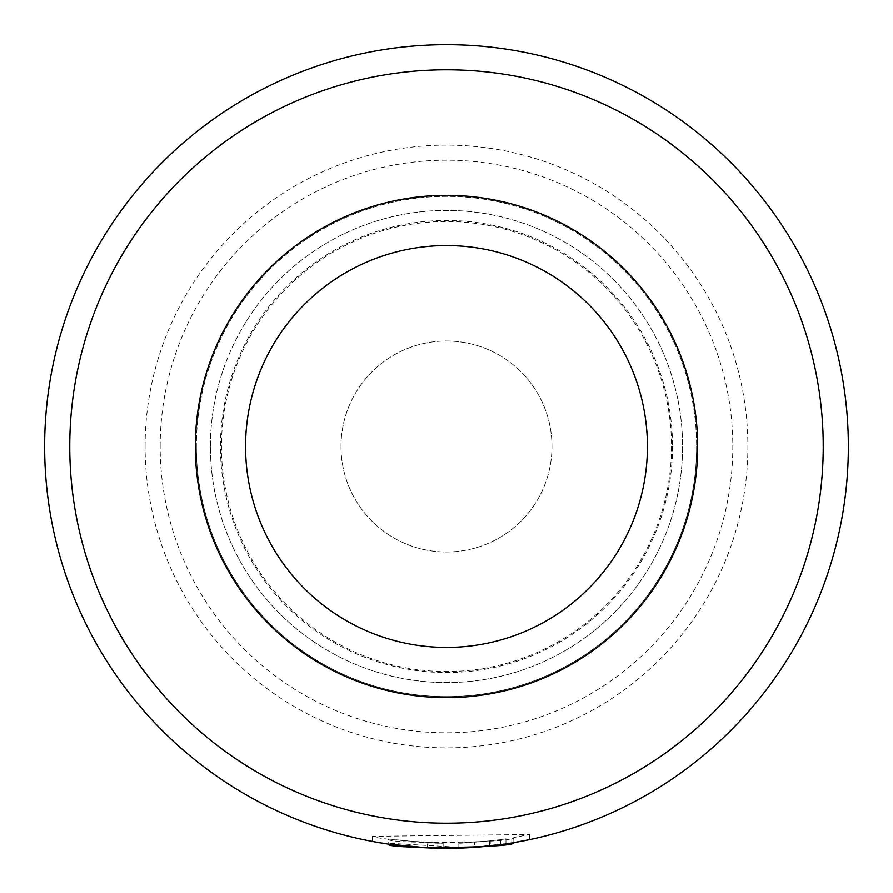 <?xml version="1.0" encoding="UTF-8"?>
<svg xmlns="http://www.w3.org/2000/svg" width="893" height="893" viewBox="0 0 893 893"><rect width="100%" height="100%" fill="white"/><g stroke="black" fill="none" stroke-linecap="round" stroke-linejoin="round"><path stroke-width="0.67" stroke-dasharray="4.46 3.35" d="M697.656 446.5A251.156 251.156 0 0 1 446.5 697.656A251.156 251.156 0 0 1 195.344 446.5A251.156 251.156 0 0 1 446.5 195.344A251.156 251.156 0 0 1 697.656 446.5A251.156 251.156 0 0 1 446.5 697.656A251.156 251.156 0 0 1 195.344 446.5A251.156 251.156 0 0 1 446.5 195.344A251.156 251.156 0 0 1 697.656 446.5A251.156 251.156 0 0 1 446.5 697.656A251.156 251.156 0 0 1 195.344 446.5A251.156 251.156 0 0 1 446.5 195.344A251.156 251.156 0 0 1 697.656 446.5A251.156 251.156 0 0 1 446.5 697.656A251.156 251.156 0 0 1 195.344 446.5A251.156 251.156 0 0 1 446.5 195.344A251.156 251.156 0 0 1 697.656 446.5A251.156 251.156 0 0 1 446.5 697.656A251.156 251.156 0 0 1 195.344 446.5A251.156 251.156 0 0 1 446.5 195.344A251.156 251.156 0 0 1 697.656 446.5M672.541 446.5A226.041 226.041 0 0 1 446.5 672.541A226.041 226.041 0 0 1 220.459 446.5A226.041 226.041 0 0 1 446.5 220.459A226.041 226.041 0 0 1 672.541 446.5M388.187 839.018L427.446 842.869A396.827 396.827 0 0 0 443.151 843.316C399.662 840.782 376.098 838.471 372.481 836.361L529.527 834.542L513.821 837.578C517.717 842.981 384.381 844.499 388.187 839.018L388.187 844.097M513.821 837.578L513.821 842.668M500.627 839.621L500.627 844.689L511.801 843.003L511.801 837.913M372.481 836.361L372.481 841.474C376.053 843.55 399.618 845.838 443.151 848.339L443.151 843.316L443.151 848.339A401.85 401.85 0 0 1 427.446 847.904L427.446 842.869L427.446 847.904M529.527 834.542L529.527 839.677L512.046 842.97L467.463 847.803L379.335 842.702M671.536 446.5A225.036 225.036 0 0 1 446.5 671.536A225.036 225.036 0 0 1 221.464 446.5A225.036 225.036 0 0 1 446.5 221.464A225.036 225.036 0 0 1 671.536 446.5M196.348 446.5A250.152 250.152 0 0 0 446.5 696.652A250.152 250.152 0 0 0 696.652 446.5A250.152 250.152 0 0 1 446.5 696.652A250.152 250.152 0 0 1 196.348 446.5A250.152 250.152 0 0 1 446.5 196.348A250.152 250.152 0 0 1 696.652 446.5A250.152 250.152 0 0 0 446.5 196.348A250.152 250.152 0 0 0 196.348 446.5M823.234 446.5A376.734 376.734 0 0 1 446.5 823.234A376.734 376.734 0 0 1 69.766 446.5A376.734 376.734 0 0 1 446.5 69.766A376.734 376.734 0 0 1 823.234 446.5M44.65 446.5A401.85 401.85 0 0 0 446.5 848.35A401.85 401.85 0 0 0 848.35 446.5A401.85 401.85 0 0 0 446.5 44.65A401.85 401.85 0 0 0 44.65 446.5M490.268 840.905L458.857 843.137C457.54 844.019 507.336 839.498 505.974 838.84A396.827 396.827 0 0 1 490.268 840.905L490.268 845.961A401.85 401.85 0 0 0 505.974 843.93C507.369 844.566 457.573 849.031 458.857 848.16L500.705 844.678L474.563 847.368L474.563 842.333L474.563 847.368M476.616 847.223L488.002 846.207M145.112 446.5A301.387 301.387 0 0 1 446.5 145.112A301.387 301.387 0 0 1 747.887 446.5A301.387 301.387 0 0 1 446.5 747.887A301.387 301.387 0 0 1 145.112 446.5M160.182 446.5A286.318 286.318 0 0 1 446.5 160.182A286.318 286.318 0 0 1 732.818 446.5A286.318 286.318 0 0 1 446.5 732.818A286.318 286.318 0 0 1 160.182 446.5M210.413 446.5A236.087 236.087 0 0 1 446.5 210.413A236.087 236.087 0 0 1 682.587 446.5A236.087 236.087 0 0 1 446.5 682.587A236.087 236.087 0 0 1 210.413 446.5A236.087 236.087 0 0 1 446.5 210.413A236.087 236.087 0 0 1 682.587 446.5A236.087 236.087 0 0 1 446.5 682.587A236.087 236.087 0 0 1 210.413 446.5A236.087 236.087 0 0 0 446.5 682.587A236.087 236.087 0 0 0 682.587 446.5M341.014 446.5A105.486 105.486 0 0 1 446.5 341.014A105.486 105.486 0 0 1 551.986 446.5A105.486 105.486 0 0 1 446.5 551.986A105.486 105.486 0 0 1 341.014 446.5A105.486 105.486 0 0 1 446.5 341.014A105.486 105.486 0 0 1 551.986 446.5A105.486 105.486 0 0 1 446.5 551.986A105.486 105.486 0 0 1 341.014 446.5M458.857 843.137L458.857 848.16L458.857 843.137M500.705 839.61L500.705 844.678M505.974 838.84L505.974 843.93M489.52 840.983L489.52 846.039"/><path stroke-width="1.34" d="M427.446 847.904L388.187 844.097C384.336 849.511 517.795 848.004 513.821 842.668L505.672 843.974M379.335 842.702L372.481 841.474M69.766 446.5A376.734 376.734 0 0 0 446.5 823.234A376.734 376.734 0 0 0 823.234 446.5A376.734 376.734 0 0 0 446.5 69.766A376.734 376.734 0 0 0 69.766 446.5M848.35 446.5A401.85 401.85 0 0 1 446.5 848.35A401.85 401.85 0 0 1 44.65 446.5A401.85 401.85 0 0 1 446.5 44.65A401.85 401.85 0 0 1 848.35 446.5M697.656 446.5A251.156 251.156 0 0 1 446.5 697.656A251.156 251.156 0 0 1 195.344 446.5A251.156 251.156 0 0 1 446.5 195.344A251.156 251.156 0 0 1 697.656 446.5A251.156 251.156 0 0 1 446.5 697.656A251.156 251.156 0 0 1 195.344 446.5M511.801 843.003L529.527 839.677M474.563 847.368L476.616 847.223M488.002 846.207L490.268 845.961M245.575 446.5A200.925 200.925 0 0 0 446.5 647.425A200.925 200.925 0 0 0 647.425 446.5A200.925 200.925 0 0 0 446.5 245.575A200.925 200.925 0 0 0 245.575 446.5"/></g></svg>

